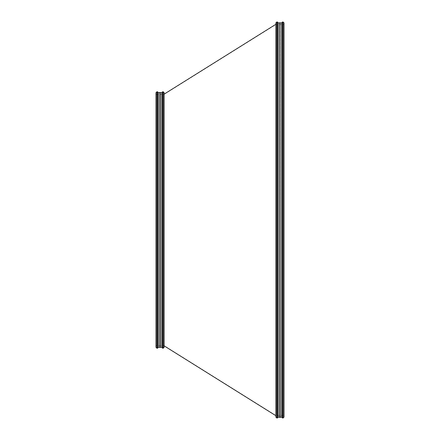 <?xml version="1.0" encoding="UTF-8"?>
<svg xmlns="http://www.w3.org/2000/svg" width="440" height="440" viewBox="0 0 440 440"><rect width="100%" height="100%" fill="white"/><g stroke="black" fill="none" stroke-linecap="round" stroke-linejoin="round"><path stroke-width="0.33" stroke-dasharray="2.2 1.65" d="M164.164 94.116L164.164 347.281L164.164 94.116L164.164 345.884L164.164 94.116L164.164 345.884L164.164 94.116L164.164 345.884L164.164 94.116L275.836 24.569L275.836 415.432L275.836 24.569L284.048 24.569L284.048 415.432L284.048 24.569L284.048 415.432L284.048 24.569L275.836 24.569L275.836 415.432L275.836 24.569L164.164 94.364L164.164 345.637L164.164 94.364L164.164 345.637L275.836 415.432L284.048 415.432L275.836 415.432L164.164 345.637L155.953 345.637L155.953 94.364L155.953 345.637M275.836 24.316L275.836 417.076L275.836 24.316M284.048 22.924L284.048 417.076L284.048 22.924M283.124 22L283.124 418L283.124 22M282.469 22L282.469 418L282.469 22M281.545 22.924L281.545 417.076L281.545 22.924M280.104 22.924L280.104 417.076L280.104 22.924M279.939 22.644L279.939 417.357L279.939 22.644M279.78 22.924L279.78 417.076L279.78 22.924M278.339 22.924L278.339 417.076L278.339 22.924M277.415 22L277.415 418L277.415 22M276.76 22L276.76 418L276.76 22M155.953 92.719L155.953 347.281M156.877 91.795L156.877 348.205M157.531 91.795L157.531 348.205M158.455 92.719L158.455 347.281M159.896 92.719L159.896 347.281M160.061 92.439L160.061 347.562M160.221 92.719L160.221 347.281M161.662 92.719L161.662 347.281M162.586 91.795L162.586 348.205M163.24 91.795L163.24 348.205M155.953 94.364L164.164 94.364"/><path stroke-width="0.66" d="M164.164 94.116L275.836 24.316L164.164 94.116M284.048 417.076L284.048 22.924L283.124 22L284.048 22.924L284.048 417.076L283.124 418L283.124 22L282.469 22L283.124 22L283.124 418L282.469 418L282.469 22L281.545 22.924L282.469 22L282.469 418L281.545 417.076L281.545 22.924L280.104 22.924L281.545 22.924L281.545 417.076L280.104 417.076L279.939 22.644L280.104 417.076L279.939 22.644L279.939 417.357L279.78 22.924L278.339 22.924L279.78 22.924L279.78 417.076L278.339 417.076L278.339 22.924L277.415 22L278.339 22.924L278.339 417.076L277.415 418L277.415 22L276.76 22L277.415 22L277.415 418L276.76 418L276.76 22L275.836 22.924L276.76 22L276.76 418L275.836 417.076L275.836 22.924L275.836 417.076L276.76 418L277.415 418L278.339 417.076L279.939 417.357L281.545 417.076L282.469 418L283.124 418L284.048 417.076M159.896 92.719L159.896 347.281L158.455 347.281L157.531 348.205L156.877 348.205L155.953 347.281L155.953 92.719L156.877 91.795L157.531 91.795L158.455 92.719L160.061 92.439L161.662 92.719L162.586 91.795L163.24 91.795L164.164 92.719L164.164 347.281L163.24 348.205L163.24 91.795M156.877 348.205L156.877 91.795M157.531 348.205L157.531 91.795M158.455 347.281L158.455 92.719M159.896 347.281L160.061 92.439M161.662 92.719L161.662 347.281L160.221 347.281L160.221 92.719M161.662 347.281L162.586 348.205L162.586 91.795M164.164 345.884L275.836 415.685L164.164 345.884M160.221 347.281L160.061 347.562M163.24 348.205L162.586 348.205"/></g></svg>
